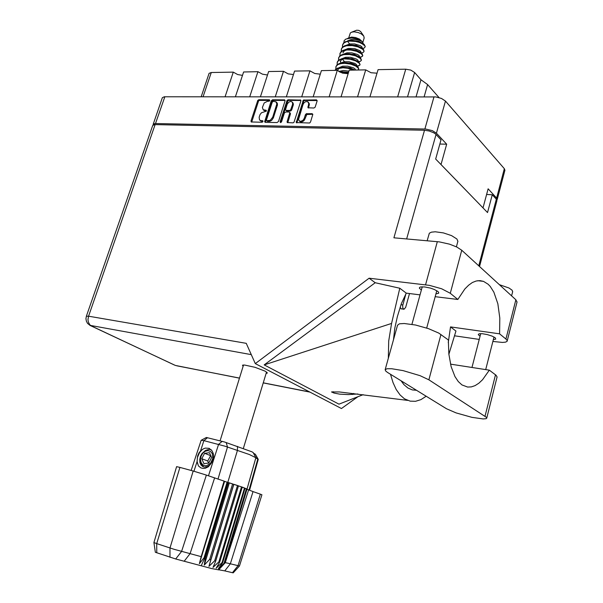 <?xml version="1.0" encoding="UTF-8"?>
<svg xmlns="http://www.w3.org/2000/svg" width="603" height="603" viewBox="0 0 603 603"><rect width="100%" height="100%" fill="white"/><g stroke="black" fill="none" stroke-linecap="round" stroke-linejoin="round"><path stroke-width="0.9" d="M299.729 121.278L300.874 121.919L302.518 121.663L304.033 120.532L304.975 118.889L304.289 118.278L303.075 120.201L300.844 121.324L299.276 120.902L298.568 119.409L303.023 104.53L304.01 102.842L305.593 101.711L307.605 101.636L308.744 103.384L308.012 107.786L313.967 108.043L315.158 107.153L317.14 100.776L316.5 99.887L303.354 100.106L296.216 122.575L309.641 123.02L310.568 121.972L312.844 114.404L312.158 113.681L306.309 113.726L305.435 114.638L304.289 118.278M280.599 122.613L281.533 121.912L284.375 113.002L285.709 112L289.244 112.045L289.824 112.663L287.088 121.67L287.262 122.537L293.073 122.831L294 122.311L300.905 100.905L300.746 100.06L288.159 99.819L287.134 100.347L280.124 121.866L280.599 122.613M277.109 122.552L278.488 121.429L285.046 100.852L284.646 99.857L272.466 99.789L271.222 100.905L264.649 121.814L265.252 122.341L277.109 122.552M267.423 101.334L264.22 103L262.388 107.455L263.172 109.731L266.134 110.259L266.285 111.171L261.483 112.799L260.081 114.532L259.109 117.321L259.494 119.884L260.556 120.592L262.772 120.758L262.818 121.814L262.026 122.281L251.195 121.957L250.999 120.954L257.79 100.377L258.875 99.751L269.33 99.774L269.767 100.286L269.33 101.123L267.423 101.334M439.851 144.027L446.657 144.223L436.406 133.195L432.359 130.632L425.756 129.019L155.521 123.54L153.546 123.886L153.139 124.979M496.864 199.977L497.241 199.111L496.827 198.199L488.106 188.807L483.041 207.884L440.997 164.574L446.657 144.223M225.062 96.759L233.271 72.126L237.627 74.516L242.474 75.36M249.717 96.766L257.926 71.704L262.448 74.192L267.498 74.983M275.254 96.774L283.455 71.267L288.151 73.852L293.412 74.576M320.276 74.146L314.781 73.498L309.904 70.815L294.528 71.079L286.335 96.774M348.127 73.694L342.398 73.136L337.318 70.347L321.376 70.619L313.198 96.782M377.041 73.212L371.041 72.767L365.75 69.858L349.22 70.144L341.064 96.789M153.132 124.331L162.395 97.716L164.272 96.766L435.818 96.917L441.456 98.41L445.444 101.048L504.447 168.795L504.877 170.287M201.183 96.759L209.128 73.332L211.246 72.503L203.038 96.759M397.663 96.804L405.751 69.179L410.794 70.106L414.638 72.488L407.575 96.804M416.078 96.812L421 79.724L427.617 84.578L438.976 97.543M263.632 110.093L264.981 110.786L264.559 110.198M260.27 120.57L261.612 121.256L261.174 120.675M269.767 100.384L259.463 100.362L258.581 100.874L251.655 122.1M284.367 99.812L285.068 100.43L273.272 100.392L272.172 101.025L265.335 122.341M273.159 101.357L272.217 102.141L266.473 119.967L266.76 120.751L270.234 120.268L272.714 117.216L276.837 103.844L275.865 101.719L273.159 101.357M267.257 121.211L266.918 120.773M267.619 121.369L269.797 121.316L271.651 120.366L273.415 117.819L272.714 117.216M273.415 117.819L277.47 105.02L277.297 103.203L276.295 102.095M300.927 100.475L300.211 99.849M289.659 112.279L290.488 113.711L287.759 122.741M300.889 100.467L288.845 100.437L287.819 100.965L280.802 122.59M292.515 104.53L292.613 102.917L291.86 101.794L290.42 101.492L288.777 102.186L287.239 104.063L285.498 109.701L286.154 110.402L289.741 110.432L290.654 109.912L292.515 104.53L293.201 105.148L293.322 104.666L293.164 103.151L292.229 102.126M286.365 110.779L286.907 111.02L286.214 110.402M286.907 111.02L290.789 110.944L291.694 109.919L291.008 109.301M308.291 102.156L309.414 104.01L308.502 108.005M312.829 114.306L306.746 114.48L304.975 118.889M317.133 100.52L304.756 100.482L303.716 101.018L296.804 122.906M446.544 408.789L456.102 412.942L471.908 417.351L483.176 418.964L486.018 418.686L486.644 418.294L486.553 417.457L428.846 379.845L420.057 375.692L403.075 370.589L391.739 368.697L386.945 368.735L385.151 369.797L385.777 371.064L387.495 372.413L446.544 408.789M427.165 240.755L429.359 233.225L431.469 232.132L435.298 231.801L443.424 232.924L451.541 235.63L456.886 238.984L457.873 241.441M499.42 284.676L509.015 288.03L512.09 290.209L512.625 291.769M435.909 293.917L438.577 293.269L438.72 292.508L438.012 291.588L434.371 289.508L430.354 288.098L424.753 286.945L420.555 286.968L419.56 287.458L419.424 288.204L421.354 289.99M493.375 339.61L495.756 339.127L495.229 337.786L492.056 336.09L487.269 334.559L482.287 333.67L479.046 333.753L478.269 334.688L480.078 336.18M266.142 373.393L267.219 373.167L267.235 372.639L265.109 371.169L254.963 367.317L244.622 365.049L242.474 365.214L243.115 366.375M497.083 377.094L496.156 375.27L489.319 370.174L482.543 379.777L478.872 383.207L475.119 385.611L471.335 386.915L467.611 387.081L461.996 384.963L458.242 381.526L454.948 376.589L451.104 366.609L448.828 354.119L448.315 339.926L438.735 333.082L428.447 328.612L415.55 325.032L404.236 323.487L399.397 323.849L397.52 325.258L385.204 369.609M86.357 316.206L152.74 125.469L154.594 124.617L424.497 130.263L393.947 237.786L439.263 241.878L449.454 244.147L456.803 247.026L461.785 250.222L515.889 299.751L517.005 302.088M492.915 341.411L502.465 342.451L505.578 342.157L507.093 341.275L507.085 340.356L505.955 339.044L515.889 299.751M461.785 250.222L450.253 293.269L441.652 288.784L429.449 285.377L369.126 278.194L375.239 282.732L399.827 288.219L406.256 293.126L420.027 294.829M486.606 194.452L492.259 194.784L496.518 199.367L496.887 200.671M424.497 130.263L429.208 130.979L433.64 132.713L435.577 134.032L441.027 139.828L435.645 159.064L487.563 212.542L492.259 194.784M505.955 339.044L499.623 333.843L499.812 318.045L497.859 303.769L493.88 292.154L490.224 286.395L488.129 284.209L483.523 281.352L479.95 280.614L476.219 281.006L472.398 282.543L468.576 285.204L464.815 288.965L457.828 299.495L450.253 293.269M333.61 392.96L333.097 391.626M393.442 339.941L394.792 328.1L397.347 316.56L401.402 303.603L406.256 293.126M363.127 394.641L338.931 404.168L264.212 364.89L391.558 323.419L388.709 340.959L388.34 358.31M390.518 374.282L392.975 382.528L396.201 389.47L400.083 394.927L404.492 398.779L410.228 401.161L415.512 401.281L420.886 399.616L426.2 396.254M499.623 333.843L450.547 326.932L448.278 342.67M416.522 390.292L412.279 389.945L407.892 388.038L403.965 384.669L401.04 380.757M450.486 364.152L489.319 370.174M406.007 293.586L402.683 305.729L402.902 308.284L404.033 309.249L405.661 307.394L409.512 293.533M400.053 307.364L401.372 308.887M363.511 35.728L360.609 31.469L358.8 30.406L356.712 30.203L351.994 32.042M364.152 37.974L363.737 36.029L361.182 33.836L358.257 32.547L354.112 31.816L351.617 32.155L350.373 32.939L348.677 37.974M362.561 41.976L359.554 39.112L355.551 37.522L351.534 37.122L347.494 38.449M343.861 42.7L344.192 40.635L345.888 39.082L351.594 38.004L355.793 38.562L359.607 39.881L362.245 41.607L363.375 43.725M364.054 51.195L363.511 49.431L361.009 47.539L356.976 45.911L352.137 44.999L348.549 44.961L344.878 45.715L342.542 47.064L341.238 49.288M341.155 51.504L341.637 48.481L343.544 46.793L346.521 45.768L352.227 45.579L358.024 46.861L362.561 49.235L363.752 50.592L363.895 51.73L363.044 52.559L361.205 52.966M361.378 60.014L360.767 58.235L358.28 56.411L354.149 54.783L349.22 53.886L345.594 53.871L342.007 54.632L339.768 55.951L338.509 58.122M338.434 60.353L338.901 57.323L340.801 55.657L343.778 54.654L349.499 54.489L355.303 55.762L359.863 58.099L361.069 59.441L361.22 60.541L360.3 61.385L358.348 61.74M358.687 68.87L358.144 67.219L355.529 65.312L351.315 63.699L346.288 62.81L342.625 62.818L339.127 63.594L336.971 64.883L335.765 66.993M335.713 69.232L336.15 66.202L338.049 64.559L341.027 63.579L344.75 63.3L350.742 64.144L355.717 66.066L358.257 68.139L358.581 69.149L358.039 69.993M348.451 72.639L343.823 71.817L339.346 71.84M340.25 72.307L348.278 73.204M348.233 58.22L348.617 58.431M355.514 70.001L355.099 68.953L353.479 67.845L347.675 66.179L342.745 66.209L339.052 67.657M342.602 44.886L343.582 42.979L345.24 41.728L351.187 40.469L358.386 41.494L364.302 44.509M342.504 47.102L342.534 45.119L343.8 43.145L346.265 41.773L349.695 41.087L355.612 41.426L359.38 42.429L363.662 44.614L365.23 46.506L364.114 44.29M339.873 53.697L341.155 51.504L343.446 50.17L347.072 49.408L350.675 49.438L355.566 50.343L359.644 51.964L362.199 53.901L362.72 55.597M339.798 55.921L340.265 52.898L342.172 51.217L346.959 49.959L350.863 50.034L356.667 51.308L361.212 53.659L362.411 55.009L362.516 56.237L359.78 57.353M337.077 64.785L337.371 61.838L338.735 60.104L341.705 58.747L345.3 58.272L350.298 58.672L354.963 59.976L359.049 62.305L360.029 64.438M337.069 62.78L338.321 60.858L340.785 59.531L344.215 58.875L350.155 59.237L355.619 60.88L359.147 63.127L359.87 64.227L359.72 65.252L356.908 66.142M334.771 70.393L337.529 68.147L343.19 67.219L348.903 67.913L354.647 70.054M334.966 70.385L337.529 68.636L343.024 67.785L347.78 68.275L353.426 70.069M364.061 44.946L363.119 44.833M362.561 48.542L364.536 47.848L365.23 46.506M340.793 62.938L340.499 61.016M341.871 58.71L345.587 57.27L350.486 57.262L356.222 58.951L357.813 60.074L358.212 61.144M344.675 49.793L348.413 48.376L354.918 48.662L359.87 50.66L360.873 51.76L360.79 52.665M347.471 40.914L351.27 39.504L354.911 39.406L358.544 40.039L362.237 41.607M337.507 70.528L338.381 69.066L340.047 67.988M343.19 67.219L350.132 67.845L354.737 70.046M340.25 61.649L341.17 60.134L342.919 59.026M346.182 58.265L352.084 58.717L357.451 61.159M342.979 52.808L343.944 51.232L345.775 50.094M349.182 49.356L355.68 50.049L360.036 52.19M352.175 40.484L358.355 41.185L362.599 43.243M341.697 71.712L348.564 72.277M344.69 62.742L350.72 63.179L354.112 64.31L356.154 65.659M347.682 53.81L354.338 54.496L358.747 56.667M350.675 44.916L356.177 45.391L361.318 47.712M338.728 71.471L343.469 70.506L348.911 71.154M340.461 63.179L344.162 61.732L349.084 61.717L354.858 63.39L356.456 64.506L356.863 65.569M344.411 61.589L342.481 59.222M343.273 54.247L346.996 52.815L351.888 52.815L357.594 54.511L359.162 55.642L359.554 56.727M346.077 45.346L349.823 43.936L354.692 43.951L360.323 45.67L361.86 46.815L362.237 47.916M349.68 43.959L348.24 42.255M200.324 461.257L201.357 464.785L203.754 466.978M255.868 457.76L249.318 454.526L225.077 446.205L203.859 440.68L200.49 451.052L203.234 448.903L205.231 448.112L209.143 448.308L212.083 450.886L213.372 453.84L213.673 456.252L212.844 460.526L210.402 464.498L207.266 466.745L204.364 467.114L202.774 466.579L200.972 464.936L199.917 462.501L199.729 459.516L200.445 456.418L201.997 453.554L205.48 450.479M153.931 542.542L176.581 466.647L179.928 467.408L156.735 543.627L174.169 549.363L201.153 556.622L224.09 481.134L206.384 475.066L181.563 551.466L175.669 559.004L155.378 552.295L153.923 542.542L156.735 543.627L156.75 552.83M169.993 557.33L170.001 548.044L193.216 471.011L206.384 475.066M246.981 489.289L243.009 487.397L227.813 482.377L204.756 557.971L205.329 558.137L204.281 565.079L209.663 559.38L210.824 559.705L208.955 566.375L214.698 560.775L215.701 561.039L212.98 567.438L218.904 561.875L219.696 562.071L216.16 568.207L222.077 562.637L222.62 562.757L218.361 568.652L224.346 563.066L219.477 568.765L224.829 563.014M218.58 569.835L211.691 568.523L175.669 559.004M224.836 562.991L247.011 489.191L255.86 457.82L257.76 459.079L255.393 454.293L258.205 459.335M247.2 489.365L253.064 491.558L230.384 563.775L239.474 565.968M239.444 565.991L233.203 572.85L232.472 572.714L237.997 565.689L260.353 494.136L261.943 494.799L239.474 565.983M205.329 558.137L228.371 482.551L232.6 483.892L209.663 559.38M210.824 559.705L233.73 484.262L237.492 485.49L214.698 560.775M211.683 462.742L208.337 466.767L205.141 468.275L202.985 468.418L200.98 467.89L198.493 465.968L197 461.77L193.932 471.207M201.296 440.198L206.407 437.499L224.512 441.961L251.933 451.76L253.17 452.574L255.702 457.443M253.418 453.132L255.393 454.293M224.527 481.473L199.389 563.677L204.063 557.767L227.135 482.159L224.226 481.239L227.813 482.377L237.409 450.403L237.499 446.393M249.574 490.247L258.25 459.418L257.76 459.079L249.016 490.005M200.49 451.052L198.975 452.838L197.663 455.966L197 461.77M207.485 437.71L203.859 440.68L201.161 440.273M224.806 570.868L218.731 569.745L225.326 562.705L228.333 563.27L230.384 563.775L224.806 570.868L232.472 572.714M204.063 557.767L204.756 557.971L201.266 565.667M248.662 489.824L225.326 562.705M199.389 563.677L201.153 556.622M219.786 568.456L222.319 565.757M219.741 568.614L220.932 567.34M202.201 449.559L199.518 452.597L197.407 457.587L197.113 461.529L198.493 465.968M212.316 453.705L210.59 451.481L208.095 450.592L205.329 451.187L202.842 453.162L201.108 456.117L200.475 459.471L201.063 462.576L202.774 464.815L205.261 465.735L206.648 465.629L210.56 463.172L212.769 458.514L212.316 453.705M211.193 449.695L208.94 449.386L205.827 450.283L201.952 454.036L200.565 457.345L200.309 461.152L201.296 464.189L203.301 466.285L201.719 465.328M176.739 365.772L239.481 378.111M174.094 364.883L91.249 325.884L89.681 324.67L88.317 322.032L87.993 319.567L88.573 316.176L246.228 343.348L255.303 363.639L341.464 408.54L358.054 396.638M89.824 325.296L251.263 354.609M239.466 378.164L175.345 365.456L90.141 325.462L87.541 323.351L86.342 321.158L85.928 318.693L86.342 316.236L88.573 316.176L155.152 124.61M357.881 393.993L348.323 394.611L339.61 394.106L334.115 393.096L331.514 391.98L339.338 391.958L407.666 400.407M358.174 61.619L359.825 61.544M361.039 52.838L362.365 52.793M358.084 61.559L358.235 61.061M356.742 66.028L358.544 65.938M359.607 57.225L361.099 57.164M362.463 48.466L363.104 48.444M356.727 66.013L356.886 65.486M359.441 57.104L359.584 56.637M362.139 48.232L362.26 47.833M233.271 72.126L211.246 72.503M235.389 96.766L243.597 71.953L257.926 71.704M260.413 96.766L268.621 71.523L283.455 71.267M301.711 96.782L309.904 70.815M329.148 96.789L337.318 70.347M357.617 96.797L365.75 69.858M369.978 96.797L378.104 69.647L405.751 69.179M421 79.724L414.638 72.488M424.113 96.812L427.617 84.578M266.398 110.816L265.26 110.801M263.014 121.293L261.883 121.271M293.201 105.148L291.694 109.919M479.242 339.414L454.526 335.811M450.547 326.932L455.974 331.085L448.851 354.315M435.155 296.699L457.828 299.495M353.629 393.488L352.235 394.498M375.239 282.732L264.212 364.89M369.126 278.194L255.303 363.639M391.558 323.419L399.827 288.219M193.216 471.011L179.928 467.408M238.456 485.814L215.701 561.039M238.419 485.95L241.539 486.877L218.904 561.875M242.293 487.141L219.696 562.071M242.255 487.277L244.554 487.978L222.077 562.637M245.059 488.174L222.62 562.757M245.022 488.309L246.408 488.747L224.075 563.029M246.65 488.867L224.346 563.066M260.353 494.136L253.064 491.558M246.604 489.01L247.026 489.146L224.829 563.036M233.828 484.435L208.955 566.375M229.298 482.973L204.281 565.079M208.804 463.029L211.608 457.534L209.475 452.68L204.575 453.298L201.779 458.755L203.882 463.624L208.804 463.029M210.718 455.506L207.711 460.956L208.623 463.051M207.711 460.956L201.779 458.755M210.477 455.536L204.575 453.298M164.83 96.744L155.521 123.54M424.866 128.982L434.002 96.812M496.638 197.988L504.349 168.682M445.444 101.048L436.406 133.195M266.39 110.62L265.915 110.213M263.006 121.097L262.531 120.698M251.707 121.55L250.999 120.954M258.242 101.462L257.541 100.859M259.569 100.362L258.875 99.751M269.76 100.196L269.285 99.774M265.388 121.783L264.687 121.188M271.915 101.515L271.222 100.905M273.272 100.392L272.579 99.781M269.059 121.391L268.358 120.796M277.327 105.593L276.634 104.982M288.845 100.437L288.159 99.819M287.812 122.175L287.118 121.572M290.458 113.809L289.772 113.191M280.84 122.401L280.146 121.798M287.473 101.568L286.787 100.95M290.314 111.05L289.621 110.439M308.548 107.47L307.869 106.844M309.264 105.186L308.585 104.56M306.068 115.384L305.389 114.766M307.477 114.238L306.799 113.62M312.769 114.299L312.09 113.681M296.849 122.334L296.156 121.731M303.362 101.621L302.683 100.995M304.756 100.482L304.078 99.857M317.065 100.513L316.394 99.887M263.277 382.807L309.663 391.973M436.044 134.484L406.678 238.924M478.797 265.795L496.329 199.156M425.545 284.782L437.363 241.667M440.974 334.514L428.846 379.845M495.5 374.734L485.016 416.145M402.849 304.945L400.987 304.703M184.299 561.084L190.133 553.629L214.578 477.96M208.465 475.797L218.58 444.321L222.19 441.306M226.2 442.527L227.474 447.027L217.977 479.129M300.121 121.633L299.435 121.022M504.907 170.159L497.226 199.382M264.061 110.47L263.36 109.867M260.715 120.947L260.014 120.351M267.355 121.301L266.654 120.698M286.5 110.899L285.814 110.289M485.709 369.586L494.038 337.017M426.668 328.017L436.783 290.714M457.933 241.223L456.418 246.846M512.671 291.603L511.6 295.824M477.742 280.712L483.523 281.352M479.573 266.511L496.917 200.55M263.262 382.867L309.852 392.063M507.191 340.974L517.057 301.892M411.924 324.339L422.236 286.794M472.013 367.355L480.749 333.587M497.128 376.905L486.742 418.03M403.709 309.203L401.025 308.842M243.537 365.003L220.08 440.793M364.099 51.067L363.926 51.617M361.416 59.885L361.25 60.436M358.725 68.742L358.551 69.3M362.757 55.468L362.591 56.019M360.074 64.31L359.901 64.868M364.189 37.846L362.825 42.331M266.556 372.021L243.356 448.361M218.459 569.903L220.042 568.177M255.883 457.715L247.026 489.139M201.153 440.258L191.113 470.446"/></g></svg>
